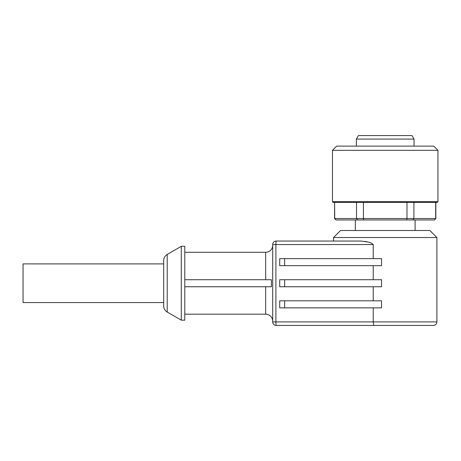 <?xml version="1.0" encoding="UTF-8"?>
<svg xmlns="http://www.w3.org/2000/svg" width="461" height="461" viewBox="0 0 461 461"><rect width="100%" height="100%" fill="white"/><g stroke="black" fill="none" stroke-linecap="round" stroke-linejoin="round"><path stroke-width="0.69" d="M332.467 150.332L336.686 146.114L433.732 146.114L437.95 150.332L437.95 201.67L437.247 202.373L333.17 202.373L332.467 201.67L332.467 150.332L437.95 150.332M415.096 230.5L415.096 219.949M355.322 230.5L355.322 219.949M334.577 218.543L334.577 202.373L334.732 218.543L336.115 219.949L357.569 219.949L356.514 218.543L334.577 218.543L336.115 219.949M385.206 202.373L363.429 202.373L363.429 218.543L406.988 218.543L406.988 202.373L413.903 202.373L413.903 218.543L412.849 219.949L406.665 219.949L406.988 218.543L435.841 218.543L434.435 219.949L435.685 218.543L435.685 202.373L437.247 202.373M414.041 146.114L414.041 139.084L356.376 139.084L356.376 146.114M356.376 139.084L358.404 135.563L412.013 135.563L414.041 139.084M429.865 230.5L340.552 230.5L333.522 237.53L436.895 237.53L429.865 230.5M373.231 258.627L373.231 244.566C371.871 243.178 370.195 242.348 368.195 242.077L361.032 241.051L276.208 241.051L333.522 241.051L333.522 237.53M364.743 241.362L368.195 242.077M167.21 254.443A7.03 7.03 0 0 0 163.695 260.534L163.695 305.948A7.03 7.03 0 0 0 167.21 312.039L181.277 320.159L181.277 246.324L167.21 254.443L167.21 312.039M181.277 320.159L184.792 320.159L184.792 246.324L181.277 246.324M433.38 325.437L373.802 325.437L433.38 325.437C435.512 325.224 436.688 324.054 436.895 321.916L275.903 321.916A3.515 0.305 90 0 0 275.995 324.406A3.515 0.305 90 0 0 276.208 325.437L373.802 325.437L373.231 321.916L373.231 307.856M276.208 241.051A3.515 3.515 0 0 0 273.725 242.077A3.515 3.515 0 0 1 276.208 241.051A3.515 0.305 90 0 0 275.995 242.077A3.515 0.305 90 0 0 275.903 244.566L373.231 244.566M272.693 321.213A7.03 7.03 0 0 0 265.663 314.183L184.792 314.183M265.663 279.723L265.663 252.3A7.03 7.03 0 0 0 272.693 245.269M163.695 302.577L23.05 302.577L23.05 263.905L163.695 263.905M184.792 286.759L271.42 286.759L271.42 279.723L184.792 279.723M273.725 242.077A3.515 3.515 0 0 0 272.693 244.566L272.693 321.916A3.515 3.515 0 0 0 273.725 324.406A3.515 3.515 0 0 1 272.693 321.916A3.515 3.515 0 0 0 276.208 325.437A3.515 3.515 0 0 1 272.693 321.916L275.903 321.916L275.903 244.566L272.693 244.566A3.515 3.515 0 0 1 273.725 242.077M284.639 307.856L279.706 307.856L279.706 300.82L284.639 300.82L284.639 307.856L381.535 307.856L381.535 300.82L284.639 300.82M373.231 300.82L373.231 286.759M284.639 286.759L279.706 286.759L279.706 279.723L284.639 279.723L284.639 286.759L381.535 286.759L381.535 279.723L284.639 279.723M373.231 279.723L373.231 265.663M284.639 265.663L279.706 265.663L279.706 258.627L284.639 258.627L284.639 265.663L381.535 265.663L381.535 258.627L284.639 258.627M412.849 219.949L434.302 219.949M356.514 202.373L356.514 218.543L363.429 218.543L363.752 219.949L406.665 219.949M363.752 219.949L357.569 219.949M413.903 202.373L435.685 202.373M332.467 201.67L437.95 201.67M265.663 314.183L265.663 286.759M265.663 252.3L184.792 252.3M436.895 321.916L436.895 237.53M435.841 218.543L435.841 202.373"/></g></svg>
